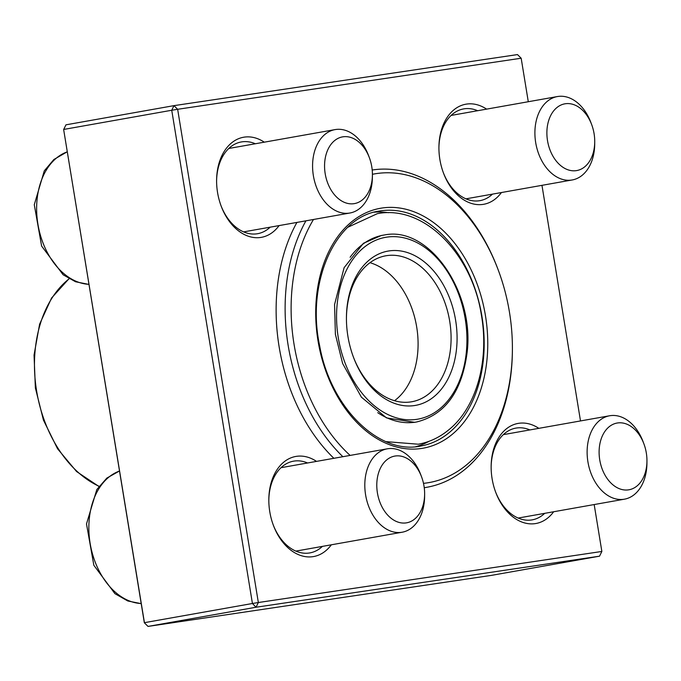 <?xml version="1.0" encoding="UTF-8"?>
<svg xmlns="http://www.w3.org/2000/svg" width="681" height="681" viewBox="0 0 681 681"><rect width="100%" height="100%" fill="white"/><g stroke="black" fill="none" stroke-linecap="round" stroke-linejoin="round"><path stroke-width="1.02" d="M594.726 141.886L594.709 144.125A42.358 29.428 -100.1 0 1 582.272 175.213A42.358 29.428 -100.1 0 1 572.21 179.963A42.358 29.428 -100.1 0 1 537.709 151.063A42.358 29.428 -100.1 0 1 547.337 101.307A42.358 29.428 -100.1 0 1 557.398 96.557A42.358 29.428 -100.1 0 1 590.861 122.461L591.653 124.555A33.888 23.537 79.9 0 0 556.828 107.632A33.888 23.537 79.9 0 0 559.765 164.802A33.888 23.537 79.9 0 0 594.726 141.886A33.888 23.537 79.9 0 0 591.653 124.555M646.95 461.097L646.933 463.335A42.358 29.428 -100.1 0 1 624.434 499.182A42.358 29.428 -100.1 0 1 592.759 477.483A42.358 29.428 -100.1 0 1 609.623 415.768A42.358 29.428 -100.1 0 1 641.298 437.466A42.358 29.428 -100.1 0 1 643.085 441.671L643.868 443.765A33.888 23.537 79.9 0 0 642.447 440.403A33.888 23.537 79.9 0 0 603.775 433.176A33.888 23.537 79.9 0 0 615.411 486.66A33.888 23.537 79.9 0 0 646.95 461.097A33.888 23.537 79.9 0 0 643.868 443.765M424.629 494.142L424.612 496.381A42.358 29.428 -100.1 0 1 412.175 527.477A42.358 29.428 -100.1 0 1 402.122 532.227A42.358 29.428 -100.1 0 1 367.621 503.319A42.358 29.428 -100.1 0 1 377.24 453.563A42.358 29.428 -100.1 0 1 387.302 448.813A42.358 29.428 -100.1 0 1 420.764 474.717L421.556 476.811A33.888 23.537 79.9 0 0 388.204 458.79A33.888 23.537 79.9 0 0 380.79 504.357A33.888 23.537 79.9 0 0 414.686 519.016A33.888 23.537 79.9 0 0 424.629 494.142A33.888 23.537 79.9 0 0 421.556 476.811M372.413 174.932L372.388 177.171A42.358 29.428 -100.1 0 1 349.898 213.017A42.358 29.428 -100.1 0 1 318.214 191.318A42.358 29.428 -100.1 0 1 335.078 129.603A42.358 29.428 -100.1 0 1 366.761 151.301A42.358 29.428 -100.1 0 1 368.54 155.506L369.332 157.6A33.888 23.537 79.9 0 0 335.614 139.835A33.888 23.537 79.9 0 0 329.068 186.254A33.888 23.537 79.9 0 0 355.686 203.33A33.888 23.537 79.9 0 0 372.413 174.932A33.888 23.537 79.9 0 0 369.332 157.6M415.81 446.685A119.303 82.869 79.9 0 0 429.098 441.279M388.493 212.702A119.303 82.869 79.9 0 0 374.167 212.208M423.488 483.348A156.732 108.875 79.9 0 0 512.393 349.932A156.732 108.875 79.9 0 0 498.151 269.787A156.732 108.875 79.9 0 0 376.457 173.587A156.732 108.875 79.9 0 0 372.413 174.302M313.481 219.486A156.732 108.875 79.9 0 0 350.128 455.419M333.877 458.304A160.963 111.82 -100.1 0 1 279.133 346.816A160.963 111.82 -100.1 0 1 296.925 222.423M372.201 170.029A160.963 111.82 -100.1 0 1 372.771 169.935A160.963 111.82 -100.1 0 1 497.76 268.74L498.151 269.787M512.393 349.932L512.384 351.055A160.963 111.82 -100.1 0 1 426.902 487.264A160.963 111.82 -100.1 0 1 424.246 487.69M342.875 456.704A160.963 111.82 -100.1 0 1 305.931 220.823M353.354 356.946A74.127 51.492 79.9 0 0 411.716 401.764A74.127 51.492 79.9 0 0 449.579 320.487A74.127 51.492 79.9 0 0 386.791 255.63A74.127 51.492 79.9 0 0 385.795 255.792A74.127 51.492 79.9 0 0 346.433 317.967M389.106 250.914A78.366 54.437 -100.1 0 1 454.184 313.005A78.366 54.437 -100.1 0 1 424.263 402.709A78.366 54.437 -100.1 0 1 353.558 357.474A78.366 54.437 -100.1 0 1 346.433 317.397A78.366 54.437 -100.1 0 1 389.106 250.914M144.338 622.774L148.024 626.418L491.537 575.36L599.544 556.173L256.03 607.239L148.024 626.418L144.338 622.774L63.648 129.543L144.432 622.672L252.43 603.494L171.74 110.254L63.733 129.441L65.963 124.827L173.97 105.64L517.483 54.582L521.169 58.226L177.647 109.292L258.346 602.523L601.859 551.457L594.181 504.553M331.332 544.8A50.828 35.31 -100.1 0 1 312.911 556.666A50.828 35.31 -100.1 0 1 273.439 525.468A50.828 35.31 -100.1 0 1 268.825 499.471A50.828 35.31 -100.1 0 1 316.52 461.386M553.653 511.754A50.828 35.31 -100.1 0 1 535.232 523.621A50.828 35.31 -100.1 0 1 495.759 492.423A50.828 35.31 -100.1 0 1 491.146 466.425A50.828 35.31 -100.1 0 1 538.833 428.34M501.429 192.536A50.828 35.31 -100.1 0 1 483.008 204.402A50.828 35.31 -100.1 0 1 443.535 173.204A50.828 35.31 -100.1 0 1 438.922 147.215A50.828 35.31 -100.1 0 1 486.609 109.122M279.108 225.59A50.828 35.31 -100.1 0 1 260.687 237.456A50.828 35.31 -100.1 0 1 221.223 206.258A50.828 35.31 -100.1 0 1 216.601 180.261A50.828 35.31 -100.1 0 1 264.296 142.176M580.501 420.935L541.965 185.343M528.286 101.724L521.169 58.226M443.34 172.668A46.597 32.365 79.9 0 0 479.322 200.759A46.597 32.365 79.9 0 0 479.952 200.657A46.597 32.365 79.9 0 0 492.482 194.128M477.67 110.714A46.597 32.365 79.9 0 0 463.65 108.9A46.597 32.365 79.9 0 0 438.913 147.786M495.564 491.886A46.597 32.365 79.9 0 0 531.546 519.969A46.597 32.365 79.9 0 0 532.176 519.867A46.597 32.365 79.9 0 0 544.706 513.338M529.895 429.924A46.597 32.365 79.9 0 0 515.875 428.111A46.597 32.365 79.9 0 0 491.137 466.996M273.243 524.932A46.597 32.365 79.9 0 0 309.234 553.015A46.597 32.365 79.9 0 0 309.855 552.912A46.597 32.365 79.9 0 0 322.394 546.392M307.574 462.978A46.597 32.365 79.9 0 0 293.562 461.165A46.597 32.365 79.9 0 0 268.825 500.041M221.019 205.722A46.597 32.365 79.9 0 0 257.009 233.804A46.597 32.365 79.9 0 0 257.631 233.702A46.597 32.365 79.9 0 0 270.17 227.173M255.349 143.759A46.597 32.365 79.9 0 0 241.338 141.946A46.597 32.365 79.9 0 0 216.601 180.831M173.97 105.64L171.74 110.254L177.647 109.292L173.97 105.64M63.648 129.543L65.963 124.827M258.346 602.523L252.43 603.494L256.03 607.239L258.346 602.523M601.859 551.457L599.544 556.173M119.516 471.031A67.777 47.083 79.9 0 0 108.756 477.219A67.777 47.083 79.9 0 0 91.901 551.763A67.777 47.083 79.9 0 0 141.197 603.545M67.291 151.82A67.777 47.083 79.9 0 0 37.898 224.058A67.777 47.083 79.9 0 0 88.973 284.335M69.181 278.776A113.948 79.158 79.9 0 0 36.595 390.834A113.948 79.158 79.9 0 0 99.077 486.294M380.696 210.838A119.303 82.869 79.9 0 0 379.096 211.101C335.478 216.864 305.922 282.07 319.678 345.905C330.719 408.038 379.334 455.172 420.815 446.029A119.303 82.869 79.9 0 0 481.748 315.226A119.303 82.869 79.9 0 0 380.696 210.838M382.084 208.011A121.839 84.64 -100.1 0 1 484.106 377.58A121.839 84.64 -100.1 0 1 339.07 399.143A121.839 84.64 -100.1 0 1 382.084 208.011M394.512 400.717A74.127 51.492 79.9 0 0 416.457 325.637A74.127 51.492 79.9 0 0 369.996 262.696M386.851 237.124A92.344 64.15 79.9 0 0 354.248 381.973A92.344 64.15 79.9 0 0 464.17 365.637A92.344 64.15 79.9 0 0 386.851 237.124M414.201 422.407L416.551 421.99A94.889 65.912 -100.1 0 1 377.725 412.669M350.128 257.256A94.889 65.912 -100.1 0 1 383.36 235.141A94.889 65.912 -100.1 0 1 384.637 234.936M557.398 96.557L451.12 115.429M572.21 179.963L465.932 198.843M609.623 415.768L503.344 434.64M624.434 499.182L518.156 518.054M387.302 448.813L281.023 467.694M402.122 532.227L295.835 551.108M141.205 603.638L127.807 600.991L114.919 593.653L93.85 565.298L86.496 523.936L96.804 489.579L106.857 478.071L119.507 470.98M335.078 129.603L228.799 148.475M349.898 213.017L243.619 231.889M67.283 151.769L53.867 159.507L44.299 170.829L34.28 204.709L41.618 246.071L63.129 274.775L75.557 281.764L88.981 284.428M424.254 487.732L426.902 487.264M381.13 235.541L384.671 234.928C429.311 225.888 475.074 292.566 467.038 353.047C461.744 391.924 444.914 414.899 416.551 421.99M98.941 486.472L76.587 471.55L57.562 448.779L43.431 420.092L35.369 387.94L34.05 355.039L39.6 324.19L51.586 297.997L69.036 278.691M414.627 422.331L386.51 417.896L361.415 397.185L342.628 363.501L335.384 334.277L334.567 304.509L344.109 267.693L363.424 243.296L381.351 235.498M347.965 227.19L377.351 213.664C424.68 204.47 471.993 254.762 481.271 314.299C489.75 361.62 475.806 408.362 448.592 429.966C439.5 437.44 429.405 442.199 418.296 444.216L386.05 441.637"/></g></svg>
